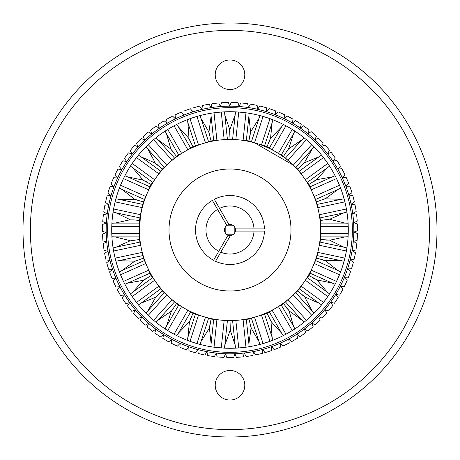 <?xml version="1.0" encoding="UTF-8"?>
<svg xmlns="http://www.w3.org/2000/svg" width="460" height="460" viewBox="0 0 460 460"><rect width="100%" height="100%" fill="white"/><g stroke="black" fill="none" stroke-linecap="round" stroke-linejoin="round"><path stroke-width="0.69" d="M215.217 385.25A14.783 14.783 0 0 1 237.394 372.445A14.783 14.783 0 0 1 237.394 398.055A14.783 14.783 0 0 1 215.217 385.25M215.217 74.75A14.783 14.783 0 0 1 237.394 61.945A14.783 14.783 0 0 1 237.394 87.555A14.783 14.783 0 0 1 215.217 74.75M230 429.605A199.605 199.605 0 0 1 57.138 130.197A199.605 199.605 0 0 1 402.862 130.197A199.605 199.605 0 0 1 230 429.605M230 437A207 207 0 0 1 50.732 126.5A207 207 0 0 1 409.268 126.5A207 207 0 0 1 230 437M234.192 226.366L234.192 233.634M233.634 234.192L226.366 234.192M225.808 233.634L225.808 226.366M226.366 225.808L233.634 225.808M230 353.832A123.832 123.832 0 0 1 122.762 168.084A123.832 123.832 0 0 1 337.237 168.084A123.832 123.832 0 0 1 230 353.832M230 352.354A122.354 122.354 0 0 1 124.039 168.826A122.354 122.354 0 0 1 335.961 168.826A122.354 122.354 0 0 1 230 352.354M224.152 320.447L221.26 347.961A118.283 118.283 0 0 1 214.021 347.202L210.91 346.736A118.283 118.283 0 0 1 199.962 344.408L196.926 343.568A118.283 118.283 0 0 1 190.003 341.32L187.053 340.216A118.283 118.283 0 0 1 176.83 335.662L174.035 334.207A118.283 118.283 0 0 1 167.733 330.567L165.077 328.877A118.283 118.283 0 0 1 156.02 322.299L153.594 320.298A118.283 118.283 0 0 1 148.183 315.428L145.941 313.22A118.283 118.283 0 0 1 138.448 304.899L136.488 302.438A118.283 118.283 0 0 1 132.21 296.55L130.473 293.923A118.283 118.283 0 0 1 124.878 284.228L123.47 281.416A118.283 118.283 0 0 1 120.508 274.764L119.358 271.837A118.283 118.283 0 0 1 115.903 261.188L115.109 258.14A118.283 118.283 0 0 1 113.597 251.022L113.079 247.917A118.283 118.283 0 0 1 111.906 236.785L111.768 233.64A118.283 118.283 0 0 1 111.768 226.36L111.906 223.215A118.283 118.283 0 0 1 113.079 212.083L113.597 208.978A118.283 118.283 0 0 1 115.109 201.859L115.903 198.812A118.283 118.283 0 0 1 119.358 188.163L120.508 185.236A118.283 118.283 0 0 1 123.47 178.583L124.878 175.772A118.283 118.283 0 0 1 130.473 166.077L132.21 163.449A118.283 118.283 0 0 1 136.488 157.561L138.448 155.1A118.283 118.283 0 0 1 145.941 146.78L148.183 144.572A118.283 118.283 0 0 1 153.594 139.702L156.02 137.701A118.283 118.283 0 0 1 165.077 131.123L167.733 129.432A118.283 118.283 0 0 1 174.035 125.793L176.83 124.338A118.283 118.283 0 0 1 187.053 119.784L190.003 118.68A118.283 118.283 0 0 1 196.926 116.432L199.962 115.592A118.283 118.283 0 0 1 210.91 113.263L214.021 112.798A118.283 118.283 0 0 1 221.26 112.039L224.405 111.849A118.283 118.283 0 0 1 235.595 111.849L238.74 112.039A118.283 118.283 0 0 1 245.979 112.798L249.09 113.263A118.283 118.283 0 0 1 260.038 115.592L263.074 116.432A118.283 118.283 0 0 1 269.997 118.68L272.947 119.784A118.283 118.283 0 0 1 283.17 124.338L285.965 125.793A118.283 118.283 0 0 1 292.267 129.432L294.923 131.123A118.283 118.283 0 0 1 303.979 137.701L306.406 139.702A118.283 118.283 0 0 1 311.817 144.572L314.059 146.78A118.283 118.283 0 0 1 321.551 155.1L323.512 157.561A118.283 118.283 0 0 1 327.79 163.449L329.527 166.077A118.283 118.283 0 0 1 335.122 175.772L336.53 178.583A118.283 118.283 0 0 1 339.491 185.236L340.641 188.163A118.283 118.283 0 0 1 344.097 198.812L344.891 201.859A118.283 118.283 0 0 1 346.403 208.978L346.921 212.083A118.283 118.283 0 0 1 348.093 223.215L348.231 226.36A118.283 118.283 0 0 1 348.231 233.64L348.093 236.785A118.283 118.283 0 0 1 346.921 247.917L346.403 251.022A118.283 118.283 0 0 1 344.891 258.14L344.097 261.188A118.283 118.283 0 0 1 340.641 271.837L339.491 274.764A118.283 118.283 0 0 1 336.53 281.416L335.122 284.228A118.283 118.283 0 0 1 329.527 293.923L327.79 296.55A118.283 118.283 0 0 1 323.512 302.438L321.551 304.899A118.283 118.283 0 0 1 314.059 313.22L311.817 315.428A118.283 118.283 0 0 1 306.406 320.298L303.979 322.299A118.283 118.283 0 0 1 294.923 328.877L292.267 330.567A118.283 118.283 0 0 1 285.965 334.207L283.17 335.662A118.283 118.283 0 0 1 272.947 340.216L269.997 341.32A118.283 118.283 0 0 1 263.074 343.568L260.038 344.408A118.283 118.283 0 0 1 249.09 346.736L245.979 347.202A118.283 118.283 0 0 1 238.74 347.961L235.595 348.151A118.283 118.283 0 0 1 224.405 348.151L214.021 347.202L216.913 319.688M305.405 280.284L327.79 296.55L323.512 302.438L301.127 286.177M293.302 294.866L311.817 315.428L306.406 320.298L287.891 299.736M278.432 306.607L292.267 330.567L285.965 334.207L272.13 310.247M261.447 315.008L269.997 341.32L263.074 343.568L254.524 317.256M243.087 319.688L245.979 347.202L238.74 347.961L235.848 320.447M205.476 317.256L196.926 343.568L190.003 341.32L198.553 315.008M187.87 310.247L174.035 334.207L167.733 330.567L181.568 306.607M172.109 299.736L153.594 320.298L148.183 315.428L166.698 294.866M158.873 286.177L136.488 302.438L132.21 296.55L154.594 280.284M148.747 270.158L123.47 281.416L120.508 274.764L145.785 263.511M142.174 252.39L115.109 258.14L113.597 251.022L140.662 245.266M139.438 233.64L111.768 233.64L111.768 226.36L139.438 226.36M140.662 214.734L113.597 208.978L115.109 201.859L142.174 207.609M145.785 196.489L120.508 185.236L123.47 178.583L148.747 189.842M154.594 179.716L132.21 163.449L136.488 157.561L158.873 173.822M166.698 165.134L148.183 144.572L153.594 139.702L172.109 160.264M181.568 153.393L167.733 129.432L174.035 125.793L187.87 149.753M198.553 144.992L190.003 118.68L196.926 116.432L205.476 142.744M216.913 140.311L214.021 112.798L221.26 112.039L224.152 139.552M235.848 139.552L238.74 112.039L245.979 112.798L243.087 140.311M254.524 142.744L263.074 116.432L269.997 118.68L261.447 144.992M272.13 149.753L285.965 125.793L292.267 129.432L278.432 153.393M287.891 160.264L306.406 139.702L311.817 144.572L293.302 165.134M301.127 173.822L323.512 157.561L327.79 163.449L305.405 179.716M311.253 189.842L336.53 178.583L339.491 185.236L314.214 196.489M317.825 207.609L344.891 201.859L346.403 208.978L319.338 214.734M320.562 226.36L348.231 226.36L348.231 233.64L320.562 233.64M319.338 245.266L346.403 251.022L344.891 258.14L317.825 252.39M314.214 263.511L339.491 274.764L336.53 281.416L311.253 270.158M139.84 238.504C139.696 221.047 140.484 210.818 142.197 207.822A90.562 90.562 0 0 1 254.696 142.87L293.112 165.048A90.562 90.562 0 0 1 293.112 294.952L291.847 296.154A90.562 90.562 0 0 1 256.37 316.641L254.696 317.13A90.562 90.562 0 0 1 151.57 184.719A90.562 90.562 0 0 1 308.43 184.719A90.562 90.562 0 0 1 169.401 297.304A90.562 90.562 0 0 1 142.197 252.178L141.784 250.481A90.562 90.562 0 0 1 141.784 209.518M256.37 143.359A90.562 90.562 0 0 1 291.847 163.846M230 290.99A60.99 60.99 0 0 1 177.18 199.502A60.99 60.99 0 0 1 282.82 199.502A60.99 60.99 0 0 1 230 290.99M131.744 311.299L135.458 309.977L133.544 313.421A127.529 127.529 0 0 0 138.178 318.492L141.778 316.9L140.127 320.476A127.529 127.529 0 0 0 145.13 325.185L148.603 323.322L147.229 327.014A127.529 127.529 0 0 0 152.57 331.332L155.894 329.21L154.802 332.994A127.529 127.529 0 0 0 160.459 336.898L163.611 334.529L162.805 338.387A127.529 127.529 0 0 0 168.739 341.849L171.706 339.25L171.195 343.16A127.529 127.529 0 0 0 177.376 346.161L180.136 343.344L179.923 347.283A127.529 127.529 0 0 0 186.311 349.813L188.847 346.794L188.933 350.733A127.529 127.529 0 0 0 195.5 352.774L197.8 349.571L198.185 353.493A127.529 127.529 0 0 0 204.884 355.028L206.937 351.664L207.615 355.546A127.529 127.529 0 0 0 214.412 356.569L216.206 353.061L217.172 356.879A127.529 127.529 0 0 0 224.026 357.385L225.549 353.751L226.809 357.489A127.529 127.529 0 0 0 233.68 357.472L234.922 353.734L236.457 357.362A127.529 127.529 0 0 0 243.311 356.828L244.266 353.004L246.071 356.511A127.529 127.529 0 0 0 252.862 355.459L253.529 351.572L255.593 354.93A127.529 127.529 0 0 0 262.286 353.372L262.654 349.445L264.966 352.636A127.529 127.529 0 0 0 271.526 350.577L271.595 346.633L274.143 349.64A127.529 127.529 0 0 0 280.525 347.093L280.295 343.154L283.067 345.96A127.529 127.529 0 0 0 289.236 342.936L288.707 339.026L291.686 341.619A127.529 127.529 0 0 0 297.608 338.134L296.786 334.276L299.949 336.634A127.529 127.529 0 0 0 305.589 332.706L304.48 328.923L307.815 331.039A127.529 127.529 0 0 0 313.139 326.698L311.753 323.012L315.232 324.863A127.529 127.529 0 0 0 320.217 320.131L318.55 316.56L322.161 318.142A127.529 127.529 0 0 0 326.772 313.053L324.846 309.615L328.561 310.92A127.529 127.529 0 0 0 332.781 305.497L330.591 302.214L334.403 303.238A127.529 127.529 0 0 0 338.192 297.505L335.766 294.4L339.641 295.13A127.529 127.529 0 0 0 342.987 289.133L340.337 286.218L344.252 286.655A127.529 127.529 0 0 0 347.139 280.416L344.27 277.714L348.209 277.851A127.529 127.529 0 0 0 350.618 271.411L347.553 268.933L351.492 268.772A127.529 127.529 0 0 0 353.401 262.171L350.158 259.929L354.073 259.474A127.529 127.529 0 0 0 355.482 252.747L352.078 250.757L355.948 250.004A127.529 127.529 0 0 0 356.845 243.19L353.297 241.465L357.098 240.425A127.529 127.529 0 0 0 357.478 233.559L353.815 232.11L357.523 230.782A127.529 127.529 0 0 0 357.38 223.911L353.619 222.738L357.219 221.133A127.529 127.529 0 0 0 356.558 214.291L352.716 213.411L356.184 211.537A127.529 127.529 0 0 0 355.005 204.769L351.106 204.177L354.424 202.049A127.529 127.529 0 0 0 352.74 195.385L348.806 195.092L351.957 192.717A127.529 127.529 0 0 0 349.772 186.202L345.828 186.208L348.784 183.603A127.529 127.529 0 0 0 346.115 177.267L342.183 177.571L344.937 174.748A127.529 127.529 0 0 0 341.791 168.636L337.899 169.24L340.429 166.215A127.529 127.529 0 0 0 336.835 160.362L332.994 161.253L335.288 158.044A127.529 127.529 0 0 0 331.257 152.478L327.497 153.657L329.544 150.288A127.529 127.529 0 0 0 325.105 145.044L321.448 146.504L323.23 142.991A127.529 127.529 0 0 0 318.412 138.092L314.87 139.828L316.382 136.189A127.529 127.529 0 0 0 311.207 131.669L307.809 133.665L309.039 129.921A127.529 127.529 0 0 0 303.537 125.81L300.299 128.058L301.248 124.234A127.529 127.529 0 0 0 295.447 120.549L292.387 123.033L293.043 119.146A127.529 127.529 0 0 0 286.983 115.914L284.119 118.623L284.481 114.695A127.529 127.529 0 0 0 278.191 111.929L275.54 114.85L275.603 110.906A127.529 127.529 0 0 0 269.123 108.623L266.702 111.734L266.466 107.795A127.529 127.529 0 0 0 259.831 106.013L257.652 109.296L257.117 105.392A127.529 127.529 0 0 0 250.367 104.109L248.446 107.548L247.618 103.695A127.529 127.529 0 0 0 240.787 102.931L239.131 106.507L238.015 102.724A127.529 127.529 0 0 0 231.15 102.476L229.764 106.168L228.367 102.482A127.529 127.529 0 0 0 221.501 102.758L220.397 106.542L218.73 102.971A127.529 127.529 0 0 0 211.899 103.764L211.088 107.623L209.15 104.19A127.529 127.529 0 0 0 202.406 105.495L201.888 109.405L199.697 106.128A127.529 127.529 0 0 0 193.068 107.939L192.849 111.872L190.417 108.773A127.529 127.529 0 0 0 183.942 111.078L184.023 115.023L181.361 112.113A127.529 127.529 0 0 0 175.082 114.902L175.455 118.829L172.586 116.127A127.529 127.529 0 0 0 166.531 119.387L167.204 123.274L164.139 120.796A127.529 127.529 0 0 0 158.349 124.505L159.315 128.328L156.066 126.092A127.529 127.529 0 0 0 150.575 130.226L151.829 133.963L148.419 131.98A127.529 127.529 0 0 0 143.261 136.516L144.791 140.15L141.243 138.431A127.529 127.529 0 0 0 136.436 143.347L138.236 146.855L134.567 145.406A127.529 127.529 0 0 0 130.151 150.667L132.21 154.031L128.444 152.864A127.529 127.529 0 0 0 124.436 158.447L126.747 161.644L122.9 160.764A127.529 127.529 0 0 0 119.33 166.635L121.871 169.648L117.973 169.067A127.529 127.529 0 0 0 114.856 175.185L117.616 177.997L113.683 177.709A127.529 127.529 0 0 0 111.038 184.052L114.005 186.645L110.066 186.656A127.529 127.529 0 0 0 107.904 193.183L111.061 195.546L107.128 195.851A127.529 127.529 0 0 0 105.466 202.521L108.796 204.637L104.897 205.246A127.529 127.529 0 0 0 103.747 212.02L107.226 213.877L103.385 214.774A127.529 127.529 0 0 0 102.747 221.617L106.358 223.209L102.597 224.394A127.529 127.529 0 0 0 102.482 231.265L106.197 232.582L102.54 234.048A127.529 127.529 0 0 0 102.942 240.908L106.749 241.937L103.207 243.673A127.529 127.529 0 0 0 104.127 250.481L108.002 251.223L104.604 253.224A127.529 127.529 0 0 0 106.041 259.946L109.957 260.389L106.72 262.643A127.529 127.529 0 0 0 108.658 269.232L112.596 269.382L109.543 271.871A127.529 127.529 0 0 0 111.975 278.3L115.914 278.145L113.056 280.859A127.529 127.529 0 0 0 115.966 287.086L119.882 286.637L117.237 289.558A127.529 127.529 0 0 0 120.606 295.55L124.482 294.803L122.061 297.919A127.529 127.529 0 0 0 125.879 303.634L129.68 302.599L127.512 305.888A127.529 127.529 0 0 0 131.744 311.299M218.782 251.246L228.051 235.192A5.543 5.543 0 0 1 226.837 225.446L212.37 200.382A34.465 34.465 0 0 0 213.561 260.291L218.782 251.246A24.029 24.029 0 0 1 217.591 209.427M254 231.11L235.434 231.11A5.543 5.543 0 0 1 230.414 235.531L215.544 261.286A34.465 34.465 0 0 0 264.448 231.11L254 231.11A24.029 24.029 0 0 1 220.794 252.195M214.314 199.312L219.541 208.368A24.029 24.029 0 0 1 254 228.896L264.448 228.896A34.465 34.465 0 0 0 214.314 199.312M219.541 208.368L228.896 224.566A5.543 5.543 0 0 1 235.434 228.896L254 228.896M230.414 235.531A5.543 5.543 0 0 1 228.051 235.192M226.837 225.446A5.543 5.543 0 0 1 228.896 224.566M235.434 228.896A5.543 5.543 0 0 1 235.434 231.11M335.122 284.228L332.304 283.101L317.601 280.054A100.895 100.895 0 0 1 317.596 280.071L317.371 280.456L327.141 292.048L329.527 293.923M113.079 247.917L116.023 247.175L129.789 240.977L129.657 240.54L114.942 236.894L111.906 236.785M111.906 223.215L114.942 223.106L129.49 219.903L133.917 219.903L129.49 219.857L129.657 219.443L116.023 212.825L113.079 212.083M139.438 220.484L139.438 239.516L143.393 258.14L151.139 275.529L162.328 290.933L169.401 297.304L176.473 303.669L192.964 313.191L211.065 319.073L230 321.063L248.935 319.073L267.036 313.191L283.527 303.669L297.672 290.933L303.266 283.233L308.861 275.529L316.606 258.14L320.562 239.516L320.562 220.484L316.606 201.859L308.861 184.471L297.672 169.067L290.599 162.696L283.527 156.331L267.036 146.809L248.935 140.927L230 138.937L211.065 140.927L192.964 146.809L176.473 156.331L162.328 169.067L151.139 184.471L143.393 201.859L139.438 220.484L133.917 219.903M344.097 261.188L341.113 260.67L326.013 260.728L325.956 261.188L337.916 270.497L340.641 271.837M348.093 236.785L345.058 236.894L330.303 240.097L330.343 240.557L343.976 247.175L346.921 247.917M346.921 212.083L343.976 212.825L330.211 219.023L330.343 219.46L345.058 223.106L348.093 223.215M340.641 188.163L337.916 189.503L325.824 198.409A100.895 100.895 0 0 1 325.824 198.409L316.606 201.859M329.527 166.077L327.141 167.952L317.078 179.21L317.383 179.561L332.304 176.899L335.122 175.772M314.059 146.78L312.116 149.109L304.618 162.219L304.986 162.495L319.033 156.791L321.551 155.1M294.923 131.123L293.503 133.802L288.892 148.183L289.311 148.379L301.863 139.88L303.979 137.701M272.947 119.784L272.113 122.705L270.595 137.73L271.043 137.833L281.555 126.908L283.17 124.338M249.09 113.263L248.889 116.294L250.522 131.301L250.987 131.313L258.997 118.438L260.038 115.592M224.405 111.849L224.831 114.85L229.557 129.191L230.011 129.105L235.169 114.85L235.595 111.849M199.962 115.592L201.003 118.438L208.604 131.485L209.03 131.307L211.111 116.294L210.91 113.263M176.83 124.338L178.445 126.908L188.594 138.086L188.968 137.822L187.887 122.705L187.053 119.784M156.02 137.701L158.136 139.88L170.39 148.706L170.7 148.367L166.497 133.802L165.077 131.123M138.448 155.1L140.967 156.791L154.79 162.874L155.026 162.483L147.884 149.109L145.941 146.78M124.878 175.772L127.696 176.899L142.474 179.981L142.629 179.544L132.859 167.952L130.473 166.077M115.903 198.812L118.887 199.329L133.987 199.272L134.044 198.812L122.084 189.503L119.358 188.163M119.358 271.837L122.084 270.497L134.176 261.59A100.895 100.895 0 0 1 134.176 261.59L134.038 261.171L118.887 260.67L115.903 261.188M130.473 293.923L132.859 292.048L142.922 280.79L142.617 280.439L127.696 283.101L124.878 284.228M145.941 313.22L147.884 310.891L155.382 297.781L155.014 297.505L140.967 303.209L138.448 304.899M165.077 328.877L166.497 326.197L171.108 311.817L170.689 311.621L158.136 320.12L156.02 322.299M187.053 340.216L187.887 337.295L189.405 322.27L188.956 322.167L178.445 333.092L176.83 335.662M210.91 346.736L211.111 343.706L209.478 328.699L209.012 328.687L201.003 341.561L199.962 344.408M235.595 348.151L235.169 345.149L230.443 330.809L229.988 330.895L224.831 345.149L224.405 348.151M260.038 344.408L258.997 341.561L251.396 328.515L250.97 328.693L248.889 343.706L249.09 346.736M283.17 335.662L281.555 333.092L271.406 321.914L271.032 322.178L272.113 337.295L272.947 340.216M303.979 322.299L301.863 320.12L289.61 311.293L289.3 311.633L293.503 326.197L294.923 328.877M321.551 304.899L319.033 303.209L305.21 297.125L304.974 297.516L312.116 310.891L314.059 313.22M325.945 198.386L325.962 198.829L341.113 199.329L344.097 198.812M129.582 240.977L139.438 239.516M129.789 240.977L133.917 240.097M133.987 199.272L143.393 201.859M133.797 199.18L138.115 200.146M142.307 179.854L151.139 184.471M142.479 179.981L146.332 181.694M154.646 162.719L162.328 169.067M154.79 162.874L158.205 165.353M170.286 148.523L176.473 156.331M170.39 148.706L173.213 151.84M188.531 137.885L192.964 146.809M188.594 138.086L190.704 141.743M208.587 131.278L211.065 140.927M208.61 131.485L209.915 135.499M229.58 128.984L230 138.937M229.557 129.191L230 133.388M250.591 131.106L248.935 140.927M250.527 131.301L250.085 135.499M270.704 137.546L267.036 146.809M270.601 137.73L269.295 141.743M288.892 148.183L283.527 156.331M289.035 148.028L286.787 151.84M304.79 162.092L297.672 169.067M304.618 162.219L301.794 165.353M317.078 179.21L308.861 184.471M317.273 179.13L313.668 181.694M325.737 198.427L321.885 200.146M330.418 219.023L320.562 220.484M330.211 219.023L326.082 219.903M330.51 240.143L320.562 239.516M330.303 240.097L326.082 240.097M326.013 260.728L316.606 258.14M326.203 260.82L321.885 259.854M317.693 280.146L308.861 275.529M317.521 280.019L313.668 278.306M305.354 297.281L297.672 290.933M305.21 297.125L301.794 294.647M289.714 311.478L283.527 303.669M289.61 311.293L286.787 308.16M271.469 322.115L267.036 313.191M271.406 321.914L269.295 318.257M251.413 328.722L248.935 319.073M251.396 328.515L250.085 324.501M230.42 331.016L230 321.063M230.443 330.809L230 326.611M209.409 328.894L211.065 319.073M209.478 328.699L209.915 324.501M189.296 322.454L192.964 313.191M189.405 322.27L190.704 318.257M170.965 311.972L176.473 303.669M171.108 311.817L173.213 308.16M155.21 297.907L162.328 290.933M155.382 297.781L158.205 294.647M142.726 280.87L151.139 275.529M142.922 280.79L146.332 278.306M134.055 261.613L143.393 258.14M134.262 261.573L138.115 259.854M114.942 236.894L139.438 236.894M114.942 223.106L139.438 223.106M118.887 199.329L142.853 204.424M116.023 212.825L139.984 217.919M127.696 176.899L150.075 186.863M122.084 189.503L144.463 199.467M140.967 156.791L160.787 171.189M132.859 167.952L152.68 182.35M158.136 139.88L174.53 158.085M147.884 149.109L164.277 167.314M178.445 126.908L190.693 148.12M166.497 133.802L178.744 155.02M201.003 118.438L208.575 141.737M187.887 122.705L195.454 146.004M224.831 114.85L227.395 139.213M211.111 116.294L213.676 140.656M248.889 116.294L246.324 140.656M235.169 114.85L232.605 139.213M272.113 122.705L264.546 146.004M258.997 118.438L251.424 141.737M293.503 133.802L281.255 155.02M281.555 126.908L269.307 148.12M312.116 149.109L295.722 167.314M301.863 139.88L285.47 158.085M327.141 167.952L307.32 182.35M319.033 156.791L299.213 171.189M337.916 189.503L315.537 199.467M332.304 176.899L309.925 186.863M343.976 212.825L320.016 217.919M341.113 199.329L317.147 204.424M345.058 236.894L320.562 236.894M345.058 223.106L320.562 223.106M341.113 260.67L317.147 255.576M343.976 247.175L320.016 242.081M332.304 283.101L309.925 273.136M337.916 270.497L315.537 260.532M116.023 247.175L139.984 242.081M118.887 260.67L142.853 255.576M122.084 270.497L144.463 260.532M127.696 283.101L150.075 273.136M132.859 292.048L152.68 277.65M140.967 303.209L160.787 288.811M147.884 310.891L164.277 292.686M158.136 320.12L174.53 301.915M166.497 326.197L178.744 304.98M178.445 333.092L190.693 311.88M187.887 337.295L195.454 313.996M201.003 341.561L208.575 318.262M211.111 343.706L213.676 319.343M224.831 345.149L227.395 320.787M235.169 345.149L232.605 320.787M248.889 343.706L246.324 319.343M258.997 341.561L251.424 318.262M272.113 337.295L264.546 313.996M281.555 333.092L269.307 311.88M293.503 326.197L281.255 304.98M301.863 320.12L285.47 301.915M312.116 310.891L295.722 292.686M319.033 303.209L299.213 288.811M327.141 292.048L307.32 277.65"/></g></svg>
